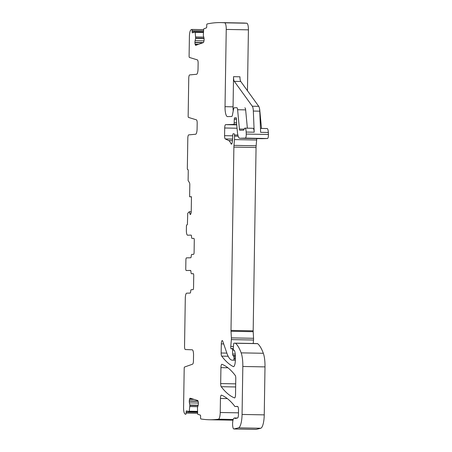 <?xml version="1.0" encoding="UTF-8"?>
<svg xmlns="http://www.w3.org/2000/svg" width="452" height="452" viewBox="0 0 452 452"><rect width="100%" height="100%" fill="white"/><g stroke="black" fill="none" stroke-linecap="round" stroke-linejoin="round"><path stroke-width="0.68" d="M220.729 22.6L242.905 23.018A814.216 214.643 91.1 0 1 246.815 23.227A6.661 1.757 91.1 0 1 248.414 29.843L226.243 29.425A6.661 1.757 -88.9 0 0 224.644 22.809A814.216 214.643 -88.9 0 0 220.729 22.6A814.216 214.643 -88.9 0 0 207.061 23.99A1.333 0.35 -88.9 0 0 206.722 25.442L206.728 26.436A1.333 0.35 -88.9 0 1 206.383 27.888L203.846 28.792L203.682 29.312L203.31 35.493L203.892 37.572A2.333 0.616 -88.9 0 1 204.084 39.149L204.089 39.38A2.333 0.616 -88.9 0 1 203.92 41.087L203.756 41.776A2.333 0.616 -88.9 0 1 203.327 42.612L195.739 45.313A2.333 0.616 -88.9 0 1 195.676 45.324A2.333 0.616 -88.9 0 1 195.298 44.788L195.128 44.217A2.333 0.616 -88.9 0 1 194.936 42.641L194.931 42.409A2.333 0.616 -88.9 0 1 195.1 40.703L195.654 38.222L195.191 32.335L195.021 31.934L192.479 32.838A1.333 0.35 -88.9 0 1 192.445 32.843A1.333 0.35 -88.9 0 1 192.117 31.64L192.111 30.646A1.333 0.35 -88.9 0 0 191.784 29.436A1.333 0.35 -88.9 0 0 191.75 29.442A814.216 214.643 -88.9 0 0 191.049 29.787A6.661 1.757 -88.9 0 0 189.411 36.437L189.1 56.121A1.333 0.35 -88.9 0 0 189.399 57.444L197.377 59.89A3.333 0.876 -88.9 0 1 198.129 63.184L198.038 68.913A5.334 1.407 -88.9 0 1 196.569 74.281L189.67 74.919A3.333 0.876 -88.9 0 0 188.75 78.275L188.156 116.085A1.333 0.35 -88.9 0 0 188.456 117.407L196.434 119.853A3.333 0.876 -88.9 0 1 197.185 123.147L197.095 128.876A5.334 1.407 -88.9 0 1 195.631 134.244L188.727 134.882A3.333 0.876 -88.9 0 0 187.812 138.239L187.337 168.274A1.333 0.35 -88.9 0 0 187.665 169.602L187.93 169.59A1.333 0.35 -88.9 0 1 187.936 169.59L187.93 169.59M247.459 90.745L248.414 29.843M259.544 108.842A3.333 0.876 91.1 0 1 259.781 110.152L259.702 110.147M261.499 128.441L259.781 110.152M260.465 128.419L267.126 128.549A5 1.316 91.1 0 1 268.335 132.47L260.623 132.329L259.77 111.175A6.661 1.757 -88.9 0 0 258.73 106.327L252.301 106.209A6.661 1.757 -88.9 0 1 253.34 111.051L254.199 132.204A5 1.316 -88.9 0 0 252.984 128.283L244.95 128.131A5 1.316 -88.9 0 0 243.95 129.735A1.333 0.35 -88.9 0 1 243.684 130.159L239.888 130.261A2 0.525 -88.9 0 1 239.882 130.261A2 0.525 -88.9 0 1 239.419 129.04L237.611 109.734A3.333 0.876 -88.9 0 0 236.842 107.695A3.333 0.876 -88.9 0 0 236.831 107.695L234.289 107.762A3.333 0.876 -88.9 0 0 233.537 109.271L232.447 114.983A3.333 0.876 -88.9 0 1 231.695 116.492L227.509 116.599A9.995 2.633 -88.9 0 1 227.48 116.599A9.995 2.633 -88.9 0 1 225.028 106.678L226.243 29.425M261.872 138.674A9.995 2.633 91.1 0 0 261.906 138.674A9.995 2.633 91.1 0 0 261.94 138.674L267.494 138.527A3.333 0.876 91.1 0 0 268.42 134.481L268.335 132.47M256.719 138.578A6.661 1.757 91.1 0 1 256.64 140.007L234.469 139.589A6.661 1.757 -88.9 0 0 234.52 136.137L234.458 134.967A1.667 0.441 -88.9 0 0 234.057 133.747L233.17 133.769A1.667 0.441 -88.9 0 0 232.707 135.645A10.662 2.808 -88.9 0 1 232.204 142.533A3.333 0.876 -88.9 0 1 231.418 144.137A3.333 0.876 -88.9 0 1 230.978 143.663A23.323 6.147 -88.9 0 0 228.639 140.538L225.288 138.945A3.333 0.876 -88.9 0 1 224.576 135.656L224.695 127.995A3.333 0.876 -88.9 0 1 225.627 124.645L233.729 124.43A1.667 0.441 -88.9 0 0 234.192 122.82L234.283 119.351A1.667 0.441 -88.9 0 1 234.752 117.74A1.667 0.441 -88.9 0 1 234.904 117.848A3.333 0.876 -88.9 0 0 235.209 118.062A3.333 0.876 -88.9 0 0 235.215 118.062L235.588 118.051A3.333 0.876 -88.9 0 0 235.904 117.825A1.667 0.441 -88.9 0 1 236.074 117.706A1.667 0.441 -88.9 0 1 236.481 119.362L236.447 121.362A1.667 0.441 -88.9 0 0 236.469 121.995L237.424 132.148A9.995 2.633 -88.9 0 0 239.729 138.255A9.995 2.633 -88.9 0 0 239.763 138.255L245.323 138.109A3.333 0.876 -88.9 0 0 246.244 134.063L246.165 132.052A5 1.316 -88.9 0 0 244.95 128.131M253.227 343.503L253.527 340.023A3.333 0.876 91.1 0 0 253.555 338.294L253.193 331.695A3.333 0.876 91.1 0 1 253.176 330.836L256.058 147.505A6.661 1.757 91.1 0 1 256.143 145.781L256.64 140.007M260.725 428.253L238.554 427.835A13.328 3.514 -88.9 0 0 242.069 414.45L242.826 366.476A16.662 4.39 -88.9 0 0 241.153 352.859A63.308 16.69 -88.9 0 0 235.481 343.243A3.333 0.876 -88.9 0 0 235.294 343.164L257.459 343.582A3.333 0.876 91.1 0 1 257.47 343.582A3.333 0.876 91.1 0 1 257.651 343.661A63.308 16.69 91.1 0 1 263.33 353.278A16.662 4.39 91.1 0 1 264.996 366.894L264.245 414.868A13.328 3.514 91.1 0 1 260.725 428.253L256.171 429.389A5.334 1.407 91.1 0 1 256.075 429.4A5.334 1.407 91.1 0 1 255.973 429.383M232.995 420.174A814.216 214.643 91.1 0 1 231.543 420.168L209.366 419.75A814.216 214.643 -88.9 0 0 218.361 419.207A814.216 214.643 -88.9 0 0 218.418 419.196A6.661 1.757 -88.9 0 0 220.226 412.495L220.446 398.466A3.333 0.876 -88.9 0 1 221.39 395.116A3.333 0.876 -88.9 0 1 221.474 395.133A242.566 63.947 -88.9 0 1 234.221 405.563A6.661 1.757 -88.9 0 1 234.52 406.065A3.333 0.876 -88.9 0 0 234.927 406.472A3.333 0.876 -88.9 0 0 234.938 406.472L237.52 406.404A4 1.057 -88.9 0 0 237.52 406.404A4 1.057 -88.9 0 1 238.515 410.376L238.447 414.637A3.333 0.876 -88.9 0 1 237.566 417.987L235.379 418.484A3.333 0.876 -88.9 0 1 235.317 418.495A3.333 0.876 -88.9 0 1 235.046 418.32A6.661 1.757 -88.9 0 0 234.509 417.976A6.661 1.757 -88.9 0 0 233.978 418.275A6.661 1.757 -88.9 0 1 233.808 418.428A5.334 1.407 -88.9 0 0 232.594 424.179A5.334 1.407 -88.9 0 0 233.899 428.982A5.334 1.407 -88.9 0 0 234 428.971L238.554 427.835M185.755 414.298L185.727 414.298A1.333 0.35 -88.9 0 0 185.727 414.298A814.216 214.643 -88.9 0 1 185.015 413.987A6.661 1.757 -88.9 0 1 183.58 407.416L184.196 368.38A1.333 0.35 91.1 0 1 184.535 367.041L192.597 364.171A3.333 0.876 91.1 0 0 193.45 360.832L193.541 355.102A5.334 1.407 91.1 0 0 192.241 349.808L185.354 349.537A3.333 0.876 91.1 0 1 184.54 346.226L185.297 298.201A5 1.316 -88.9 0 1 186.693 293.167L190.139 293.077A2 0.525 -88.9 0 0 190.682 291.399A2 0.525 -88.9 0 1 191.23 289.715L192.987 289.67A2 0.525 91.1 0 0 193.546 287.658L193.733 275.663A2 0.525 91.1 0 0 193.247 273.68A2 0.525 91.1 0 0 193.236 273.68L191.478 273.726A2 0.525 -88.9 0 0 191.478 273.726A2 0.525 -88.9 0 1 190.987 272.076A2 0.525 -88.9 0 0 190.501 270.42L186.258 270.533A2 0.525 -88.9 0 0 186.258 270.533A2 0.525 -88.9 0 1 185.761 268.55L185.902 259.889A2 0.525 91.1 0 1 186.456 257.877L190.693 257.764A2 0.525 91.1 0 0 191.236 256.086A2 0.525 91.1 0 1 191.784 254.403L193.541 254.357A2 0.525 -88.9 0 0 194.1 252.346L194.287 240.351A2 0.525 -88.9 0 0 193.801 238.368A2 0.525 -88.9 0 0 193.795 238.368L192.032 238.413A2 0.525 91.1 0 1 192.027 238.413A2 0.525 91.1 0 1 191.541 236.763A2 0.525 91.1 0 0 191.055 235.113A2 0.525 91.1 0 1 191.055 235.113L187.603 235.204A5 1.316 91.1 0 1 187.591 235.204A5 1.316 91.1 0 1 186.365 230.237L186.427 226.243A1.333 0.35 -88.9 0 1 186.8 224.898L187.066 224.893A1.333 0.35 -88.9 0 0 187.439 223.554L187.721 213.304L189.343 211.677L189.913 213.813A2.333 0.616 -88.9 0 0 190.332 214.485A2.333 0.616 -88.9 0 0 190.337 214.485L190.399 214.48A2.333 0.616 -88.9 0 0 190.846 213.79L191.021 213.152A2.333 0.616 -88.9 0 0 191.23 211.496L191.462 196.733L189.614 196.778L191.456 196.863M187.936 169.59A1.333 0.35 -88.9 0 1 188.264 170.918L188.111 180.529L189.411 182.619A2.333 0.616 91.1 0 1 189.8 184.823L189.614 196.778M191.784 29.436L203.654 29.662L191.817 29.442M233.226 110.887A9.995 2.633 -88.9 0 1 233.062 106.83L233.537 76.676A5 1.316 -88.9 0 0 234.328 81.349L252.301 106.209M256.143 145.781L233.972 145.363L234.469 139.589M233.972 145.363A6.661 1.757 -88.9 0 0 233.882 147.086L231 330.418A3.333 0.876 -88.9 0 0 231.017 331.276L231.384 337.876A3.333 0.876 -88.9 0 1 231.356 339.605L230.769 346.43A2 0.525 -88.9 0 0 231.232 348.933A2 0.525 -88.9 0 0 231.424 348.803A3.333 0.876 -88.9 0 1 231.729 348.588L232.209 348.577A1.667 0.441 -88.9 0 0 232.209 348.577A1.667 0.441 -88.9 0 1 232.627 350.085L232.656 354.035A1.667 0.441 -88.9 0 0 232.955 355.487L233.695 356.238A1.667 0.441 -88.9 0 1 234 357.837L233.983 358.82A1.333 0.35 -88.9 0 1 233.611 360.159L232.503 360.187A36.652 9.662 -88.9 0 1 232.384 360.187A36.652 9.662 -88.9 0 1 226.864 353.153L222.746 341.187A3.333 0.876 -88.9 0 0 222.243 340.548A3.333 0.876 -88.9 0 0 221.305 343.899L221.158 353.001A3.333 0.876 -88.9 0 0 221.7 356.131A233.238 61.489 -88.9 0 0 233.266 366.6A6.661 1.757 -88.9 0 0 233.486 366.657A6.661 1.757 -88.9 0 0 235.373 359.945L235.407 357.56A7.995 2.107 -88.9 0 0 234.3 350.34A1.667 0.441 -88.9 0 0 234.125 350.187A1.667 0.441 -88.9 0 0 234.119 350.187L233.678 350.204A1.667 0.441 -88.9 0 0 233.678 350.204A1.667 0.441 -88.9 0 1 233.288 348.113L233.627 344.198A1.333 0.35 -88.9 0 1 233.983 343.198L235.289 343.164A3.333 0.876 -88.9 0 0 235.289 343.164L257.47 343.582M194.157 399.415L189.546 399.331L189.738 398.749A2.333 0.616 -88.9 0 1 190.151 398.195A2.333 0.616 -88.9 0 1 190.196 398.201L197.705 400.506A2.333 0.616 -88.9 0 1 198.106 401.319L198.247 401.997A2.333 0.616 -88.9 0 1 198.366 403.698L198.355 403.93A2.333 0.616 -88.9 0 1 198.112 405.517L197.462 407.625L197.643 413.8L197.79 414.309L200.304 415.077A1.333 0.35 -88.9 0 1 200.598 416.512L200.564 417.512A1.333 0.35 -88.9 0 0 200.857 418.947A814.216 214.643 -88.9 0 0 209.366 419.75M185.727 414.298A1.333 0.35 -88.9 0 0 186.105 413.071L186.139 412.077A1.333 0.35 -88.9 0 1 186.512 410.851A1.333 0.35 -88.9 0 1 186.54 410.857L189.066 411.631L189.235 411.218L189.885 405.303L189.411 402.851A2.333 0.616 -88.9 0 1 189.298 401.15L189.309 400.918A2.333 0.616 -88.9 0 1 189.546 399.331M221.22 386.697A233.238 61.489 -88.9 0 0 234.503 397.901A3.333 0.876 -88.9 0 0 234.588 397.918A3.333 0.876 -88.9 0 0 235.532 394.562L235.78 378.561A3.333 0.876 -88.9 0 0 235.238 375.431A233.238 61.489 -88.9 0 0 221.955 364.295A3.333 0.876 -88.9 0 0 221.87 364.278A3.333 0.876 -88.9 0 0 220.932 367.634L220.678 383.567A3.333 0.876 -88.9 0 0 221.22 386.697L235.65 386.968M190.106 270.607A2 0.525 91.1 0 0 190.111 270.607A2 0.525 91.1 0 1 190.111 270.607L190.704 270.59M247.363 128.176L245.645 109.881A3.333 0.876 -88.9 0 0 244.877 107.847A3.333 0.876 -88.9 0 0 244.865 107.847L244.877 107.847M233.537 76.676L239.961 76.8A5 1.316 -88.9 0 0 240.758 81.473L258.73 106.327M203.564 30.86L192.111 30.646M203.49 31.855L192.117 31.64M203.44 32.487L195.191 32.335M203.762 37.137L195.637 36.985M246.815 23.227L224.644 22.809M233.062 106.83L225.028 106.678M259.77 111.175L253.34 111.051M254.199 132.204L246.165 132.052M268.42 134.481L246.244 134.063M267.494 138.527L245.323 138.109M261.94 138.674L239.763 138.255M236.232 117.831L235.904 117.825M236.334 118.068L235.588 118.051M236.339 118.085L235.215 118.062L236.339 118.085M236.481 119.396L234.283 119.351M236.554 122.865L234.192 122.82M236.707 124.486L233.729 124.43M236.741 124.854L225.627 124.645M237.057 128.232L224.695 127.995M232.707 135.815L224.576 135.656M232.616 139.08L225.288 138.945M232.475 140.612L228.639 140.538M231.87 143.679L230.978 143.663M237.865 135.029L234.458 134.967M238.181 136.205L234.52 136.137M256.058 147.505L233.882 147.086M253.176 330.836L231 330.418M253.193 331.695L231.017 331.276M253.555 338.294L231.384 337.876M253.527 340.023L231.356 339.605M233.43 346.481L230.769 346.43M233.266 348.594L232.221 348.577L233.266 348.594M233.526 350.102L232.627 350.085M235.255 354.085L232.656 354.035M235.373 355.538L232.955 355.487M235.402 356.266L233.695 356.238M235.402 357.865L234 357.837M235.39 358.843L233.983 358.82M235.368 360.193L233.611 360.159M223.695 343.944L221.305 343.899M226.847 353.108L221.158 353.001M228.147 356.249L221.7 356.131M233.712 366.606L233.266 366.6M234.192 350.21L233.678 350.204L234.192 350.21M257.651 343.661L235.481 343.243M263.33 353.278L241.153 352.859M264.996 366.894L242.826 366.476M264.245 414.868L242.069 414.45M256.171 429.389L234 428.971M227.345 398.596L220.446 398.466M238.475 412.834L220.226 412.495M233.198 419.479L218.418 419.196M197.727 406.687L189.834 406.54M197.535 411.376L189.235 411.218M197.552 411.789L189.083 411.631L197.552 411.789M197.575 412.292L186.139 412.077M197.62 413.292L186.105 413.071M227.893 367.764L220.932 367.634M235.701 383.85L220.678 383.567M203.795 37.239L195.643 37.087M240.758 81.473L234.328 81.349M236.023 418.337L235.046 418.32M237.786 406.529L234.938 406.472L237.786 406.529M197.761 406.591L189.84 406.438M190.834 213.83L189.913 213.813M191.219 211.807L189.405 211.773M193.388 273.765L191.478 273.726L193.388 273.765M198.134 405.455L189.885 405.303M198.196 405.218L189.868 405.06M198.366 403.02L189.411 402.851M198.106 401.319L189.298 401.15M198.049 401.082L189.309 400.918M192.128 398.794L189.738 398.749M244.136 129.131L239.419 129.04M245.645 109.881L237.611 109.734M197.117 44.821L195.298 44.788M198.631 44.285L195.128 44.217M202.824 42.787L194.936 42.641M203.4 42.567L194.931 42.409M203.965 40.866L195.1 40.703M204.067 38.623L195.626 38.465M204.044 38.38L195.654 38.222M261.906 138.674L239.729 138.255M256.075 429.4L233.899 428.982M237.368 418.032L234.509 417.976"/></g></svg>
